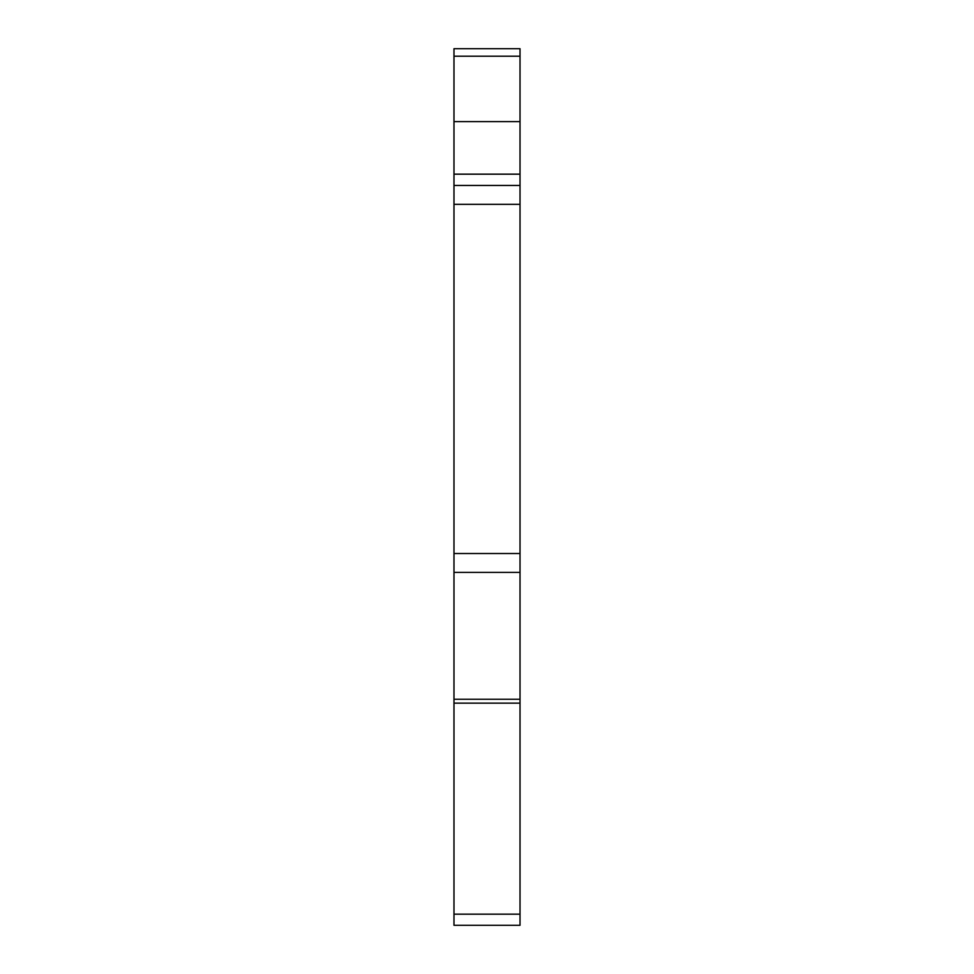 <?xml version="1.0" encoding="UTF-8"?>
<svg xmlns="http://www.w3.org/2000/svg" width="974" height="974" viewBox="0 0 974 974"><rect width="100%" height="100%" fill="white"/><g stroke="black" fill="none" stroke-linecap="round" stroke-linejoin="round"><path stroke-width="1.46" d="M453.981 56.2L453.981 48.7L520.019 48.7L520.019 56.2L453.981 56.2L453.981 925.3L520.019 925.3L520.019 56.2M520.019 914.172L453.981 914.172M520.019 703.143L453.981 703.143M520.019 699.247L453.981 699.247M520.019 572.395L453.981 572.395M520.019 553.524L453.981 553.524M520.019 204.333L453.981 204.333M520.019 185.45L453.981 185.45M520.019 174.163L453.981 174.163M520.019 121.628L453.981 121.628"/></g></svg>
